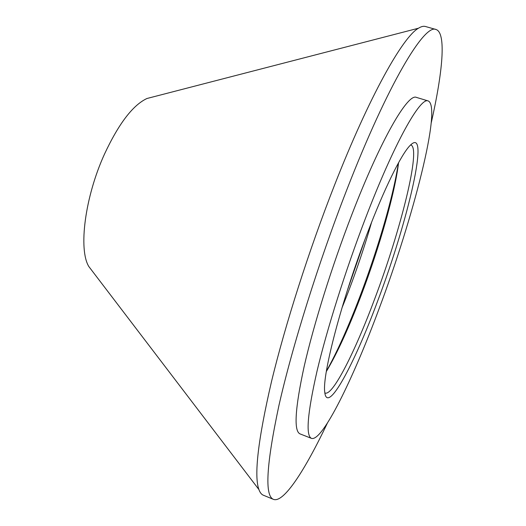 <?xml version="1.0" encoding="UTF-8"?>
<svg xmlns="http://www.w3.org/2000/svg" width="526" height="526" viewBox="0 0 526 526"><rect width="100%" height="100%" fill="white"/><g stroke="black" fill="none" stroke-linecap="round" stroke-linejoin="round"><path stroke-width="0.79" d="M347.403 290.293L364.945 239.567M152.954 96.948L146.932 98.507C132.841 105.147 118.698 123.682 104.49 154.111C84.877 197.092 78.308 249.455 88.822 266.524L92.596 271.469M431.287 122.643C442.668 72.226 446.489 32.796 436.028 29.509L425.462 26.504C423.542 25.938 421.214 26.51 418.472 28.22C402.817 36.945 369.522 95.752 334.457 185.316C309.012 250.113 285.204 324.706 271.442 381.85C258.049 439.743 253.874 475.642 258.91 489.555C260.015 492.592 261.494 494.479 263.348 495.222L273.513 499.384C283.77 503.264 305.126 469.902 327.33 423.22M436.028 29.509C424.633 23.473 388.227 83.134 346.95 189.426C318.605 262.158 292.239 346.489 278.931 405.507C266.314 464.701 264.506 495.998 273.513 499.384M428.197 100.946L416.447 97.402C407.985 92.938 381.048 138.706 351.822 214.661C332.018 265.932 313.713 324.522 304.179 366.366C295.007 408.636 293.639 431.149 300.063 433.904L311.491 438.375C322.26 442.05 353.018 379.128 379.108 308.67C413.245 217.942 442.064 106.653 428.197 100.946C420.458 96.699 394.263 142.848 365.162 219.118C345.45 270.601 326.935 329.335 317.02 371.172C307.427 413.423 305.586 435.824 311.491 438.375M377.846 300.543C354.287 364.34 326.843 415.704 324.72 391.837C322.162 374.926 341.749 299.748 367.352 233.182C384.407 188.341 401.108 154.716 409.846 145.715C430.82 123.801 408.215 220.618 377.846 300.543M324.844 392.929L325.121 393.053C332.8 395.999 355.155 351.447 374.742 298.788C400.667 230.256 421.3 148.352 410.911 145.005L410.615 144.933M326.344 371.52C337.376 352.966 349.139 327.179 361.632 294.165C379.594 246.694 395.039 192.726 398.57 162.692M398.386 163.021C392.514 202.3 371.553 269.996 349.744 322.09C341.552 341.722 333.773 358.075 326.403 371.146M146.932 98.507L418.472 28.22M88.822 266.524L258.91 489.555M371.606 222.235C363.196 251.349 353.301 279.95 341.926 308.039"/></g></svg>
